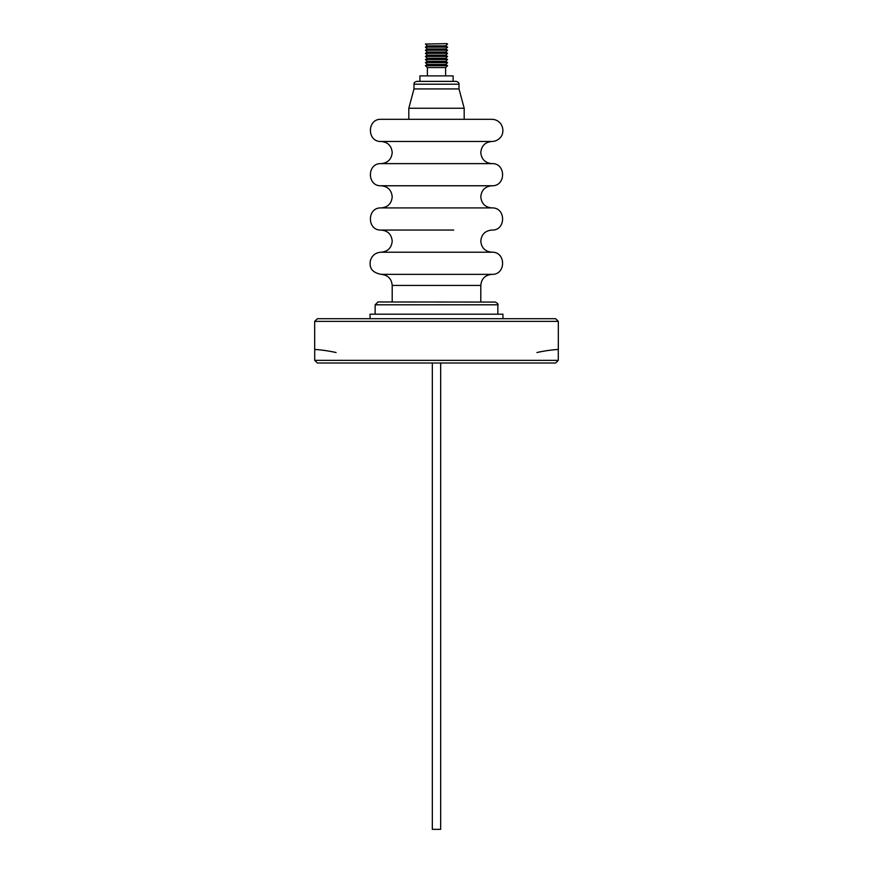 <?xml version="1.0" encoding="UTF-8"?>
<svg xmlns="http://www.w3.org/2000/svg" width="873" height="873" viewBox="0 0 873 873"><rect width="100%" height="100%" fill="white"/><g stroke="black" fill="none" stroke-linecap="round" stroke-linejoin="round"><path stroke-width="1.31" d="M423.514 141.47L491.87 141.47C495.297 141.404 498.134 140.073 500.382 137.487C501.822 136.341 504.932 130.372 500.851 123.911C498.592 120.943 495.602 119.415 491.87 119.317L381.13 119.317C366.846 118.641 366.846 142.157 381.13 141.47L423.514 141.47M423.514 185.763L491.87 185.763C506.154 186.451 506.154 162.935 491.87 163.622L381.13 163.622C366.846 162.935 366.846 186.451 381.13 185.763L423.514 185.763M418.385 252.21L381.13 252.21C387.852 251.555 391.551 247.856 392.206 241.134C391.551 234.411 387.852 230.712 381.13 230.057L453.687 230.057M432.331 363.004L432.331 829.35L440.669 829.35L440.669 363.004M447.009 43.65L425.424 44.021L447.009 43.65M425.424 47.12L447.576 47.12L445.634 48.953L427.366 48.953L425.424 47.12L427.366 45.854L445.634 45.854L447.576 44.021M447.576 50.23L445.634 52.053L427.366 52.053L425.424 50.23L447.576 50.23L445.634 48.953M447.576 53.329L445.634 55.152L427.366 55.152L425.424 53.329L447.576 53.329L445.634 52.053M447.576 56.429L445.634 58.251L427.366 58.251L425.424 56.429L447.576 56.429L445.634 55.152M447.576 59.528L445.634 61.35L427.366 61.35L425.424 59.528L447.576 59.528L445.634 58.251M447.576 62.627L445.634 64.449L427.366 64.449L425.424 62.627L447.576 62.627L445.634 61.35M427.377 75.886L427.377 67.559L425.424 65.726L447.576 65.726L445.634 64.449M427.366 67.559L445.634 67.559L447.576 65.726M442.524 81.375L453.109 81.375L453.109 75.886L419.891 75.886L419.891 81.375M370.054 318.71L370.054 314.193L502.946 314.193L502.946 318.71M413.988 84.212C413.835 82.859 414.784 81.909 416.825 81.375L456.175 81.375C458.216 81.909 459.165 82.859 459.012 84.212L413.988 84.212L413.988 88.937L459.012 88.937L464.185 108.252L408.815 108.252L408.815 119.317M430.007 119.317L464.185 119.317L464.185 108.252M381.13 185.763C387.852 186.418 391.551 190.118 392.206 196.84C391.551 203.562 387.852 207.261 381.13 207.916L491.87 207.916C506.154 207.228 506.154 230.745 491.87 230.057C485.148 230.712 481.449 234.411 480.794 241.134C481.449 247.856 485.148 251.555 491.87 252.21L381.13 252.21C375.455 252.592 371.843 255.516 370.294 260.994C369.825 265.359 369.497 272.081 381.13 274.351L491.87 274.351C506.154 275.039 506.154 251.522 491.87 252.21M314.684 321.373L558.316 321.373L555.654 318.71L317.346 318.71L314.684 321.373L314.684 349.418M336.072 352.528A146.653 146.653 0 0 0 314.716 349.418L314.716 360.353L558.284 360.353L558.284 349.418A146.653 146.653 0 0 0 536.928 352.528M555.621 363.004L558.284 360.353L555.621 363.004L317.379 363.004L314.716 360.353L317.379 363.004M497.85 314.193L497.85 304.808L375.15 304.808L377.987 301.971L494.282 302.069M377.987 301.971L392.206 301.971L392.206 285.427L480.794 285.427C481.449 278.705 485.148 275.017 491.87 274.351M491.87 163.622C485.148 162.956 481.449 159.268 480.794 152.546C481.449 145.813 485.148 142.124 491.87 141.47M491.87 207.916C485.148 207.261 481.449 203.562 480.794 196.84C481.449 190.118 485.148 186.418 491.87 185.763M381.13 163.622C387.852 162.956 391.551 159.268 392.206 152.546C391.551 145.813 387.852 142.124 381.13 141.47M445.634 45.854L447.576 47.12M445.623 75.886L445.623 67.559M497.85 304.808C498.57 304.208 497.632 303.258 495.013 301.971M392.206 285.427C391.551 278.705 387.852 275.017 381.13 274.351M480.794 301.971L480.794 285.427M459.012 84.212L459.012 88.937M558.316 321.373L558.316 349.418M381.13 207.916C366.846 207.228 366.846 230.745 381.13 230.057M413.988 88.937L408.815 108.252M375.15 314.193L375.15 304.808M427.366 64.449L425.424 65.726M427.366 61.35L425.424 62.627M427.366 58.251L425.424 59.528M427.366 55.152L425.424 56.429M427.366 52.053L425.424 53.329M427.366 48.953L425.424 50.23M427.366 45.854L425.424 44.021"/></g></svg>
